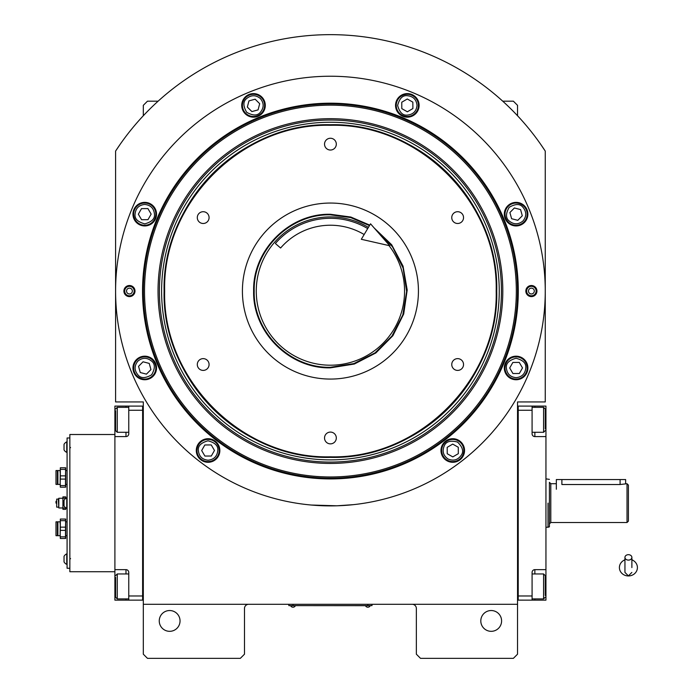 <?xml version="1.0" encoding="UTF-8"?>
<svg xmlns="http://www.w3.org/2000/svg" width="693" height="693" viewBox="0 0 693 693"><rect width="100%" height="100%" fill="white"/><g stroke="black" fill="none" stroke-linecap="round" stroke-linejoin="round"><path stroke-width="1.04" d="M517.532 503.118L517.532 494.412M517.532 604.296L517.532 401.94L545.252 401.94L545.252 151.083A256.41 256.41 0 0 0 115.592 151.083L115.592 401.94L143.312 401.94L143.312 604.296L517.532 604.296L517.532 654.192L513.374 658.35L420.512 658.35L416.354 654.192L416.354 608.454A4.158 4.158 0 0 0 412.196 604.296M143.312 604.296L143.312 654.192L147.47 658.35L240.332 658.35L244.49 654.192L244.49 608.454A4.158 4.158 0 0 1 248.648 604.296M501.593 620.928A10.395 10.395 0 0 0 491.198 610.533A10.395 10.395 0 0 0 480.803 620.928A10.395 10.395 0 0 0 491.198 631.323A10.395 10.395 0 0 0 501.593 620.928M143.312 503.118L143.312 511.893M180.041 620.928A10.395 10.395 0 0 0 169.646 610.533A10.395 10.395 0 0 0 159.251 620.928A10.395 10.395 0 0 0 169.646 631.323A10.395 10.395 0 0 0 180.041 620.928M545.252 151.083L540.566 144.144M120.27 144.144L115.592 151.083M143.312 115.74L143.312 105.336L147.47 101.178L158.108 101.178M502.728 101.178L513.374 101.178L517.532 105.336L517.532 115.74M370.616 605.613L367.844 605.613L372.002 605.613L372.002 604.296M290.228 605.613L367.844 605.682M367.844 604.296L367.844 605.613L293 605.613L293 604.296M288.842 604.296L288.842 605.613L293 605.682M290.783 605.682L295.218 605.682M365.627 605.682L370.062 605.682M518.286 291.06A187.864 187.864 0 0 1 330.422 478.924A187.864 187.864 0 0 1 142.55 291.06A187.864 187.864 0 0 1 330.422 103.196A187.864 187.864 0 0 1 518.286 291.06M517.532 291.06A187.11 187.11 0 0 1 330.422 478.17A187.11 187.11 0 0 1 143.312 291.06A187.11 187.11 0 0 1 330.422 103.95A187.11 187.11 0 0 1 517.532 291.06A187.11 187.11 0 0 0 330.422 103.95A187.11 187.11 0 0 0 143.312 291.06A187.11 187.11 0 0 0 330.422 478.17A187.11 187.11 0 0 0 517.532 291.06M311.244 505.032L336.919 505.795L353.291 504.669L346.119 505.318M314.726 505.318L310.49 504.963M115.592 291.06A214.83 214.83 0 0 0 330.422 505.89A214.83 214.83 0 0 0 545.252 291.06A214.83 214.83 0 0 0 330.422 76.23A214.83 214.83 0 0 0 115.592 291.06M536.936 291.06A5.544 5.544 0 0 1 531.392 296.604A5.544 5.544 0 0 1 525.848 291.06A5.544 5.544 0 0 1 531.392 285.516A5.544 5.544 0 0 1 536.936 291.06A5.544 5.544 0 0 0 531.089 285.525M134.996 291.06A5.544 5.544 0 0 1 129.452 296.604A5.544 5.544 0 0 1 123.908 291.06A5.544 5.544 0 0 1 129.452 285.516A5.544 5.544 0 0 1 134.996 291.06A5.544 5.544 0 0 0 129.149 285.525M527.875 214.154A11.781 11.781 0 0 0 516.094 202.373A11.781 11.781 0 0 0 504.313 214.154A11.781 11.781 0 0 0 516.094 225.935A11.781 11.781 0 0 0 527.875 214.154M419.109 105.388A11.781 11.781 0 0 0 407.328 93.607A11.781 11.781 0 0 0 395.547 105.388A11.781 11.781 0 0 0 407.328 117.169A11.781 11.781 0 0 0 419.109 105.388M265.289 105.388A11.781 11.781 0 0 0 253.508 93.607A11.781 11.781 0 0 0 241.727 105.388A11.781 11.781 0 0 0 253.508 117.169A11.781 11.781 0 0 0 265.289 105.388M156.531 214.154A11.781 11.781 0 0 0 144.75 202.373A11.781 11.781 0 0 0 132.969 214.154A11.781 11.781 0 0 0 144.75 225.935A11.781 11.781 0 0 0 156.531 214.154M156.531 367.966A11.781 11.781 0 0 0 144.75 356.185A11.781 11.781 0 0 0 132.969 367.966A11.781 11.781 0 0 0 144.75 379.747A11.781 11.781 0 0 0 156.531 367.966M219.854 450.502A11.781 11.781 0 0 0 208.073 438.721A11.781 11.781 0 0 0 196.292 450.502A11.781 11.781 0 0 0 208.073 462.283A11.781 11.781 0 0 0 219.854 450.502M464.544 450.502A11.781 11.781 0 0 0 452.763 438.721A11.781 11.781 0 0 0 440.982 450.502A11.781 11.781 0 0 0 452.763 462.283A11.781 11.781 0 0 0 464.544 450.502M527.875 367.966A11.781 11.781 0 0 0 516.094 356.185A11.781 11.781 0 0 0 504.313 367.966A11.781 11.781 0 0 0 516.094 379.747A11.781 11.781 0 0 0 527.875 367.966M330.422 476.966A185.906 185.906 0 0 0 516.328 291.06A185.906 185.906 0 0 0 330.422 105.154A185.906 185.906 0 0 0 144.508 291.06A185.906 185.906 0 0 0 330.422 476.966M158.039 291.06A172.375 172.375 0 0 0 330.422 463.435A172.375 172.375 0 0 0 502.797 291.06A172.375 172.375 0 0 0 330.422 118.685A172.375 172.375 0 0 0 158.039 291.06M159.399 291.06A171.024 171.024 0 0 1 330.422 120.036A171.024 171.024 0 0 1 501.437 291.06A171.024 171.024 0 0 1 330.422 462.084A171.024 171.024 0 0 1 159.399 291.06M161.608 291.06A168.815 168.815 0 0 1 330.422 122.245A168.815 168.815 0 0 1 499.237 291.06A168.815 168.815 0 0 1 330.422 459.875A168.815 168.815 0 0 1 161.608 291.06M164.102 291.06A166.32 166.32 0 0 1 330.422 124.74A166.32 166.32 0 0 1 496.742 291.06A166.32 166.32 0 0 1 330.422 457.38A166.32 166.32 0 0 1 164.102 291.06C161.807 379.937 241.545 459.667 330.422 457.38C419.291 459.667 499.029 379.937 496.742 291.06C499.029 202.183 419.291 122.453 330.422 124.74C241.545 122.453 161.807 202.183 164.102 291.06M516.155 377.668C522.002 377.009 525.216 373.752 525.796 367.896C526.308 363.305 523.059 360.1 516.025 358.264C509.017 360.195 505.803 363.453 506.392 368.035C507.051 373.882 510.308 377.096 516.155 377.668M516.172 379.054A11.088 11.088 -0.4 0 0 527.182 367.888A11.088 11.088 179.6 0 0 516.016 356.878A11.088 11.088 179.6 0 0 505.006 368.044A11.088 11.088 -0.4 0 0 516.172 379.054M512.855 362.448L509.693 368.009L512.933 373.536L519.334 373.492L522.496 367.922L519.256 362.404L512.855 362.448M522.998 220.963C526.671 216.363 526.637 211.789 522.903 207.242C520.027 203.629 515.453 203.664 509.182 207.337C505.595 213.661 505.621 218.234 509.277 221.058C513.877 224.731 518.451 224.697 522.998 220.963M523.986 221.933A11.088 11.088 -45.4 0 0 523.873 206.254A11.088 11.088 134.6 0 0 508.194 206.367A11.088 11.088 134.6 0 0 508.307 222.046A11.088 11.088 -45.4 0 0 523.986 221.933M509.892 212.534L511.599 218.711L517.792 220.322L522.288 215.766L520.582 209.598L514.388 207.978L509.892 212.534M417.03 105.319C416.372 99.471 413.115 96.266 407.259 95.686C402.668 95.166 399.454 98.423 397.626 105.457C399.558 112.465 402.815 115.67 407.397 115.09C413.245 114.432 416.45 111.175 417.03 105.319M418.416 105.31A11.088 11.088 -90.4 0 0 407.25 94.3A11.088 11.088 89.6 0 0 396.24 105.466A11.088 11.088 89.6 0 0 407.406 116.476A11.088 11.088 -90.4 0 0 418.416 105.31M401.801 108.628L407.371 111.79L412.889 108.55L412.846 102.148L407.285 98.986L401.758 102.226L401.801 108.628M260.325 98.475C255.726 94.811 251.152 94.846 246.604 98.579C242.992 101.455 243.018 106.029 246.699 112.301C253.014 115.887 257.588 115.852 260.421 112.197C264.085 107.597 264.059 103.023 260.325 98.475M261.296 97.496A11.088 11.088 -135.4 0 0 245.617 97.6A11.088 11.088 44.6 0 0 245.729 113.28A11.088 11.088 44.6 0 0 261.408 113.176A11.088 11.088 -135.4 0 0 261.296 97.496M251.897 111.582L258.073 109.884L259.684 103.69L255.128 99.194L248.952 100.892L247.34 107.086L251.897 111.582M144.681 204.452C138.834 205.111 135.62 208.368 135.048 214.224C134.529 218.815 137.786 222.02 144.811 223.856C151.819 221.925 155.033 218.667 154.452 214.085C153.794 208.238 150.537 205.024 144.681 204.452M144.672 203.066A11.088 11.088 179.6 0 0 133.662 214.232A11.088 11.088 -0.4 0 0 144.828 225.242A11.088 11.088 -0.4 0 0 155.838 214.076A11.088 11.088 179.6 0 0 144.672 203.066M147.99 219.672L151.152 214.111L147.912 208.584L141.511 208.628L138.349 214.198L141.589 219.716L147.99 219.672M137.838 361.157C134.173 365.757 134.199 370.331 137.933 374.878C140.818 378.491 145.383 378.456 151.654 374.783C155.241 368.459 155.215 363.886 151.559 361.062C146.959 357.389 142.386 357.423 137.838 361.157M136.85 360.187A11.088 11.088 134.6 0 0 136.963 375.866A11.088 11.088 -45.4 0 0 152.642 375.753A11.088 11.088 -45.4 0 0 152.529 360.074A11.088 11.088 134.6 0 0 136.85 360.187M150.944 369.586L149.238 363.409L143.044 361.798L138.548 366.354L140.255 372.522L146.448 374.142L150.944 369.586M447.973 458.939C453.361 461.287 457.77 460.074 461.2 455.292C463.946 451.576 462.725 447.167 457.553 442.065C450.519 440.237 446.11 441.45 444.326 445.712C441.969 451.1 443.191 455.509 447.973 458.939M447.288 460.143A11.088 11.088 29.6 0 0 462.404 455.977A11.088 11.088 -150.4 0 0 458.238 440.861A11.088 11.088 -150.4 0 0 443.122 445.027A11.088 11.088 29.6 0 0 447.288 460.143M452.72 444.1L447.193 447.34L447.236 453.742L452.806 456.904L458.324 453.664L458.281 447.262L452.72 444.1M208.143 460.204C213.99 459.546 217.204 456.289 217.775 450.433C218.295 445.842 215.038 442.628 208.004 440.8C201.005 442.732 197.791 445.989 198.371 450.571C199.03 456.418 202.287 459.624 208.143 460.204M208.151 461.59A11.088 11.088 -0.4 0 0 219.161 450.424A11.088 11.088 179.6 0 0 207.995 439.414A11.088 11.088 179.6 0 0 196.985 450.58A11.088 11.088 -0.4 0 0 208.151 461.59M204.833 444.975L201.672 450.545L204.911 456.063L211.313 456.02L214.475 450.459L211.235 444.932L204.833 444.975M129.747 296.595A5.544 5.544 0 0 1 123.908 291.06M134.182 290.8A4.747 4.747 0 0 1 129.704 295.798A4.747 4.747 0 0 1 124.714 291.32A4.747 4.747 0 0 1 129.193 286.322A4.747 4.747 0 0 1 134.182 290.8M126.542 291.216A2.911 2.911 0 0 0 129.608 293.971A2.911 2.911 0 0 0 132.354 290.904A2.911 2.911 0 0 0 129.288 288.149A2.911 2.911 0 0 0 126.542 291.216M531.687 296.595A5.544 5.544 0 0 1 525.848 291.06M526.654 291.32A4.747 4.747 0 0 1 531.133 286.322A4.747 4.747 0 0 1 536.122 290.8A4.747 4.747 0 0 1 531.644 295.798A4.747 4.747 0 0 1 526.654 291.32M534.294 290.904A2.911 2.911 0 0 0 531.228 288.149A2.911 2.911 0 0 0 528.482 291.216A2.911 2.911 0 0 0 531.548 293.971A2.911 2.911 0 0 0 534.294 290.904M164.657 291.06C162.37 379.634 241.84 459.112 330.422 456.826C418.996 459.112 498.466 379.634 496.179 291.06C498.466 202.486 418.996 123.016 330.422 125.294C241.84 123.007 162.37 202.486 164.657 291.06M374.177 227.962L391.658 244.733L403.049 266.129L407.198 289.995L403.707 313.981L392.905 335.681L375.901 352.928L354.348 364.024L330.422 367.844C289.379 368.901 252.573 332.094 253.629 291.06C252.573 250.026 289.379 213.219 330.422 214.276L350.84 217.039L369.767 225.121M375.779 229.79L392.437 246.743L403.075 267.992L406.644 291.484L402.815 314.943L391.935 336.07L375.086 352.832L353.889 363.582L330.422 367.29C289.683 368.338 253.136 331.791 254.192 291.06C253.136 250.329 289.683 213.782 330.422 214.83L350.684 217.576L369.482 225.606M330.422 203.049A88.011 88.011 0 0 1 418.433 291.06A88.011 88.011 0 0 1 330.422 379.071A88.011 88.011 0 0 1 242.411 291.06A88.011 88.011 0 0 1 330.422 203.049M203.188 223.492A5.89 5.89 0 0 0 209.078 217.602A5.89 5.89 0 0 0 203.188 211.712A5.89 5.89 0 0 0 197.297 217.602A5.89 5.89 0 0 0 203.188 223.492M203.188 370.409A5.89 5.89 0 0 0 209.078 364.518A5.89 5.89 0 0 0 203.188 358.627A5.89 5.89 0 0 0 197.297 364.518A5.89 5.89 0 0 0 203.188 370.409M330.422 443.866A5.89 5.89 0 0 0 336.313 437.976A5.89 5.89 0 0 0 330.422 432.085A5.89 5.89 0 0 0 324.532 437.976A5.89 5.89 0 0 0 330.422 443.866M457.649 370.409A5.89 5.89 0 0 0 463.539 364.518A5.89 5.89 0 0 0 457.649 358.627A5.89 5.89 0 0 0 451.758 364.518A5.89 5.89 0 0 0 457.649 370.409M457.649 223.492A5.89 5.89 0 0 0 463.539 217.602A5.89 5.89 0 0 0 457.649 211.712A5.89 5.89 0 0 0 451.758 217.602A5.89 5.89 0 0 0 457.649 223.492M330.422 150.034A5.89 5.89 0 0 0 336.313 144.144A5.89 5.89 0 0 0 330.422 138.254A5.89 5.89 0 0 0 324.532 144.144A5.89 5.89 0 0 0 330.422 150.034M388.99 245.591A74.151 74.151 0 0 1 340.696 364.492A74.151 74.151 0 0 1 256.982 301.342A74.151 74.151 0 0 1 368.416 227.391M517.532 600.129L545.945 600.138L545.945 569.646L534.857 569.646L534.857 573.951M518.225 595.98L532.085 595.98L532.085 600.138M532.085 595.98L532.085 572.418A2.772 2.772 0 0 1 534.857 569.646M545.945 569.646L545.945 436.59L534.857 436.59A2.772 2.772 0 0 1 532.085 433.818L532.085 410.256L518.225 410.256M517.532 406.089L532.085 406.098L532.085 410.256M532.085 406.098L534.857 406.098L534.857 407.337M545.945 436.59L545.945 406.098L534.857 406.098M545.945 510.273L545.945 499.211M545.252 409.442L545.252 428.863M545.252 409L543.589 407.337L543.589 432.285L532.085 432.285M518.225 406.089L518.225 600.129M532.085 573.951L543.589 573.951L545.252 575.614L545.252 595.469M543.589 573.951L543.589 598.899L545.252 597.236M143.312 406.089L142.619 406.089L142.619 595.98L128.759 595.98L128.759 572.418A2.772 2.772 0 0 0 125.987 569.646L114.899 569.646L114.899 582.12L115.592 582.12M143.312 600.129L128.759 600.138L128.759 595.98M142.619 410.256L128.759 410.256L128.759 433.818A2.772 2.772 0 0 1 125.987 436.59L125.987 432.285M125.987 407.337L125.987 406.098L114.899 406.098L114.899 436.59L125.987 436.59M114.899 436.59L114.899 569.646M128.759 600.138L125.987 600.138L125.987 598.899M114.899 582.12L114.899 600.138L125.987 600.138M125.987 406.098L142.619 406.098L142.619 600.129M128.759 410.256L128.759 406.098M128.759 598.899L117.256 598.899L115.592 597.236L115.592 577.373M117.256 598.899L117.256 573.951L115.592 575.614M128.759 432.285L117.256 432.285L115.592 430.622L115.592 410.767M117.256 432.285L117.256 407.337L115.592 409M627.026 522.522L627.026 483.714L628.412 485.1L628.412 521.136L627.026 522.522L550.796 522.522L549.41 523.908L549.41 503.118L549.41 526.871L545.945 527.373M556.34 489.258L556.34 479.556L561.884 479.556L561.884 484.52C554.738 483.636 554.738 483.636 561.884 484.52L620.096 484.52L627.026 483.714M549.41 510.559L549.41 499.332M548.024 503.118C548.024 471.829 548.024 471.829 548.024 503.118L548.024 527.373M549.41 503.118C549.41 472.479 549.41 472.479 549.41 503.118L549.41 482.328L550.796 483.714L550.796 522.522M561.884 479.556L625.64 479.556L625.64 483.714M628.412 560.1A3.465 2.711 0 0 0 631.877 557.389A3.465 2.711 0 0 0 628.412 554.677A3.465 2.711 0 0 0 624.947 557.389A3.465 2.711 0 0 0 628.412 560.1M631.877 567.576L631.877 557.389M624.947 559.84A9.009 8.377 180 0 0 623.293 560.68A9.009 8.377 180 0 0 619.811 570.07A9.009 8.377 180 0 0 628.412 575.952A9.009 8.377 180 0 0 637.006 570.07A9.009 8.377 180 0 0 633.523 560.68A9.009 8.377 180 0 0 631.877 559.84M364.154 234.529A65.835 65.835 0 0 0 280.604 248.016L275.364 243.486A72.765 72.765 0 0 1 367.706 228.577M389.735 245.755L361.313 239.293L370.547 223.813L389.735 245.755M114.899 571.725L69.854 571.725L69.854 434.511L114.899 434.511M69.854 437.976L67.082 437.976L67.082 568.26L69.854 568.26M65.696 507.77L65.696 509.355L62.924 509.355L62.924 496.881L65.696 496.881L65.696 498.466M62.924 498.172L65.696 498.172M64.033 501.827L62.924 501.827M62.924 504.409L64.033 504.409M65.696 508.064L62.924 508.064M58.351 507.137L56.687 507.137L56.687 499.099L58.351 499.099L58.827 507.969L58.827 498.267L62.924 498.267M55.994 503.118L55.994 501.299M55.994 501.619L55.994 502.572M67.082 470.547L65.696 470.547L65.696 487.179L60.334 487.179L60.152 482.328L60.334 479.097L65.506 479.097L65.506 485.559L60.334 485.559M65.696 482.328L65.696 484.407L67.082 484.407M60.334 469.395L60.334 467.775L65.696 467.775L65.506 475.857L60.334 475.857L60.334 469.395L65.506 469.395L65.696 472.626M60.334 467.775L60.152 484.407L57.883 484.407L57.883 470.547L55.994 470.547L55.994 484.407L57.883 484.407M65.506 467.775L65.506 469.395M65.506 475.857L65.506 479.097M60.334 479.097L60.334 475.857M60.334 487.179L60.152 482.328M57.883 470.547L60.152 470.547L60.152 472.626M65.506 485.559L65.506 487.179M57.38 484.407L57.38 470.547M67.082 521.829L65.696 521.829L65.696 538.461L60.334 538.461L60.152 533.61L60.334 530.379L65.506 530.379L65.506 536.841L60.334 536.841M65.696 533.61L65.696 535.689L67.082 535.689M60.334 520.677L60.334 519.057L65.696 519.057L65.506 527.139L60.334 527.139L60.334 520.677L65.506 520.677L65.696 523.908M60.334 519.057L60.152 535.689L57.883 535.689L57.883 521.829L55.994 521.829L55.994 535.689L57.883 535.689M65.506 519.057L65.506 520.677M65.506 527.139L65.506 530.379M60.334 530.379L60.334 527.139M60.334 538.461L60.152 533.61M57.883 521.829L60.152 521.829L60.152 523.908M65.506 536.841L65.506 538.461M57.38 535.689L57.38 521.829M67.082 508.385L66.771 508.385A5.743 5.743 0 0 1 64.033 505.89L64.033 500.346A5.743 5.743 0 0 1 66.771 497.851L66.771 508.385M67.082 564.388L66.771 564.388A5.743 5.743 0 0 1 64.033 561.893L64.033 556.349A5.743 5.743 0 0 1 66.771 553.854L66.771 564.388M67.082 452.382L66.771 452.382A5.743 5.743 0 0 1 64.033 449.887L64.033 444.343A5.743 5.743 0 0 1 66.771 441.848L66.771 452.382M545.945 582.12L545.252 582.12M534.857 598.899L534.857 600.138M545.945 424.116L545.252 424.116M534.857 432.285L534.857 436.59M114.899 424.116L115.592 424.116M125.987 573.951L125.987 569.646M620.096 484.52L620.096 479.556M56.687 505.301L56.687 500.935M290.783 605.994A2.633 2.633 0 0 0 295.218 605.994M365.627 605.994A2.633 2.633 0 0 0 370.062 605.994M532.085 407.337L543.589 407.337M545.252 430.622L543.589 432.285M532.085 598.899L543.589 598.899M128.759 573.951L117.256 573.951M128.759 407.337L117.256 407.337M549.41 479.365L545.945 478.863M556.34 483.714L550.796 483.714M624.947 557.389L624.947 572.418L628.412 575.883L631.877 572.418M624.947 559.615L623.293 560.68M624.947 567.576L624.947 572.418M631.877 559.615L633.523 560.68M70.547 558.558L69.854 559.251M70.547 447.678L69.854 446.985M58.351 499.099L58.827 498.267M58.827 507.969L62.924 507.969"/></g></svg>
